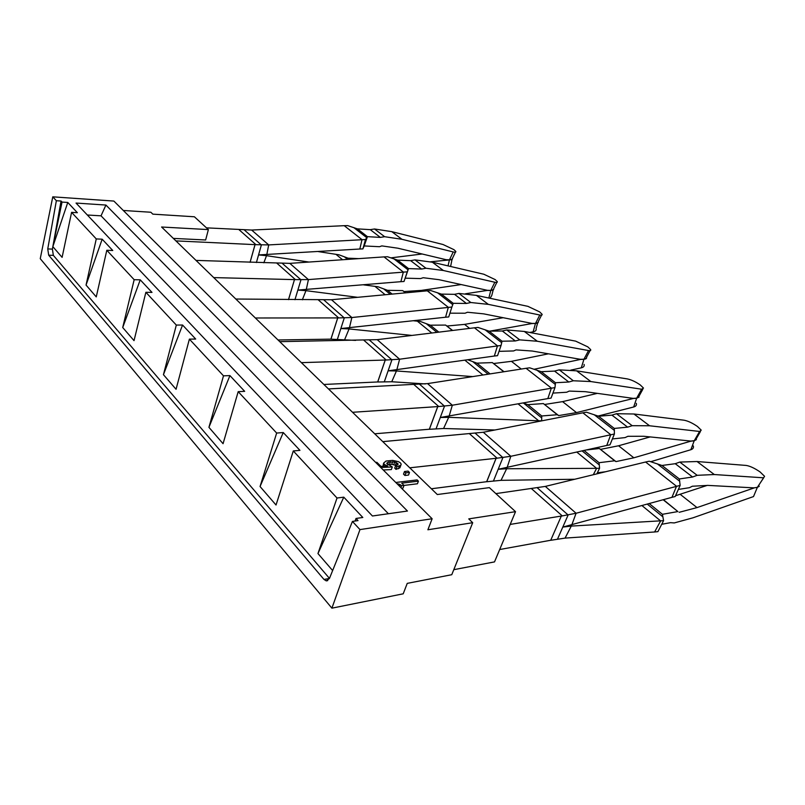 <?xml version="1.0" encoding="UTF-8"?>
<svg xmlns="http://www.w3.org/2000/svg" width="805" height="805" viewBox="0 0 805 805"><rect width="100%" height="100%" fill="white"/><g stroke="black" fill="none" stroke-linecap="round" stroke-linejoin="round"><path stroke-width="1.21" d="M331.901 608.167L40.25 258.677L52.778 196.833L113.877 201.069L432.134 518.762L427.888 529.771L472.706 522.707L451.766 574.71L407.239 583.373L403.214 593.808L331.901 608.167L359.966 529.589L432.134 518.762M52.778 196.833L56.36 200.717L47.747 248.926L48.692 255.195L323.982 579.439L326.287 580.888L329.426 578.513L352.429 521.419L359.966 529.589M352.429 521.419L358.024 520.614L356.011 518.45L362.814 517.484L343.785 497.168L317.955 553.558L332.626 570.544M329.466 578.403L53.341 255.356L52.395 249.107L52.838 246.632L62.106 257.358L71.585 212.349L96.268 238.924L102.175 239.196L112.77 250.506L106.813 250.275L134.163 279.697L140.241 279.838L151.994 292.396L145.866 292.296L176.315 325.069L182.564 325.029L195.696 339.046L189.386 339.136L223.498 375.834L229.928 375.593L244.67 391.341L238.189 391.653L276.658 433.05L283.259 432.547L299.943 450.357L293.292 450.951L337.023 498.013L343.785 497.168M317.955 553.558L337.023 498.013M283.259 432.547L260.055 486.532L276.035 505.017L293.292 450.951M260.055 486.532L276.658 433.05M229.928 375.593L208.928 427.334L223.066 443.706L238.189 391.653M208.928 427.334L223.498 375.834M182.564 325.029L163.435 374.677L176.054 389.278L189.386 339.136M163.435 374.677L176.315 325.069M140.241 279.838L122.712 327.524L134.032 340.636L145.866 292.296M122.712 327.524L134.163 279.697M102.175 239.196L86.044 285.071L96.258 296.894L106.813 250.275M86.044 285.071L96.268 238.924M56.36 200.717L61.059 201.029L52.838 246.632L62.035 202.075L67.771 202.458L77.361 212.701L71.585 212.349M61.059 201.029L62.035 202.075M355.096 521.036L356.011 518.45M123.306 210.477L150.857 212.248L152.839 214.15L194.397 216.776L208.374 229.596L205.647 239.981L173.347 238.401M472.706 522.707L468.752 518.883L515.532 511.668L494.512 561.9L453.799 569.678M208.374 229.596L161.594 227.01L437.306 494.532L489.349 487.629L515.532 511.668M401.584 488.263L403.033 488.082L404.019 485.425L417.433 483.775L418.419 481.159L417.141 479.911L395.778 482.477M404.482 471.519L403.516 474.135L404.895 475.483L408.527 475.061L409.493 472.454L408.115 471.106L404.482 471.519L405.851 472.867L409.493 472.454M397.891 464.636L395.688 465.521L394.742 468.138L395.99 469.365L399.884 467.866L400.83 465.27L401.182 464.173L400.447 462.915L398.485 461.647L392.518 460.39L386.008 461.054L383.623 463.086L384.357 464.445L387.688 466.075L380.946 466.377L376.861 462.312L375.694 462.432M387.809 464.676L391.743 464.304L396.03 465.431M383.25 469.969L391.351 469.577L392.297 466.96L386.772 463.469L388.402 462.13L394.732 461.939L398.123 464.002M383.623 463.086L382.999 466.286M76.032 203.061L372.423 515.995L407.441 511.034L105.918 205.054L76.032 203.061M87.343 215.005L101.038 215.831L388.382 513.731M105.918 205.054L101.038 215.831M67.771 202.458L52.838 246.632M400.9 487.589L401.584 485.727L404.019 485.425L401.745 483.171L418.419 481.159M399.642 486.331L400.246 484.701L401.584 485.727M398.304 484.992L398.656 484.026L400.246 484.701M397.056 483.755L398.656 484.026M404.895 475.483L405.851 472.867M395.688 465.521L396.935 466.749L400.83 465.27M395.99 469.365L396.935 466.749M396.946 465.199L397.64 463.267M395.486 465.079L396.422 462.473M393.796 464.535L394.732 461.939M391.743 464.304L392.679 461.698M389.469 464.364L390.405 461.758M387.547 464.525L388.402 462.13M386.853 463.61L387.175 462.714M380.775 467.494L392.297 466.96M385.494 466.175L385.776 465.401M383.703 466.256L384.357 464.445M398.465 468.762L399.411 466.155M574.72 479.257L501.022 480.333L486.713 481.742L496.111 458.327L510.813 456.284L614.396 433.996L609.989 444.823L606.759 445.457L610.754 434.69L582.87 412.824L483.302 432.265L382.798 441.643M642.008 505.621L660.643 520.926L654.606 531.974L565.07 538.102L550.701 540.306L561.296 516.106L576.088 513.258L680.155 485.375L675.194 496.524L671.964 497.329L676.522 486.25L645.6 462.01L545.327 486.411L495.87 493.616M409.775 467.816L496.071 458.287L486.663 481.702L431.369 488.766M494.924 429.991L443.575 428.502L429.377 429.276L437.769 406.616L452.329 405.227L554.987 387.587L551.063 398.093L547.843 398.586L551.365 388.111L526.088 368.298L427.566 383.613L328.47 388.926M352.56 412.291L437.729 406.585L429.337 429.236L374.717 433.794M425.302 383.925L391.753 381.751L377.716 382.003L385.253 360.066L399.612 359.211L501.062 345.456L497.54 355.659L494.351 356.031L497.47 345.848L474.447 327.806L377.213 339.66L279.758 341.662M301.392 362.642L385.223 360.036L377.686 381.962L323.882 384.468M355.639 340.394L330.936 339.177L337.728 317.945L351.866 317.532L451.887 307.037L448.727 316.949L445.568 317.22L448.325 307.319L427.284 290.816L331.509 299.752L235.825 299.027M255.366 317.985L337.698 317.915L330.895 339.147L278.017 339.972M404.734 279.375L408.527 268.598L404.009 281.488L400.89 281.68L403.345 272.05L384.025 256.896L289.82 263.366L196.007 260.397M213.738 277.594L294.479 279.617L288.532 299.631M288.492 299.631L294.479 279.617L295.435 279.637L276.98 263.295M363.79 247.024L367.422 236.66L362.904 248.896L359.825 249.017L362.019 239.638L344.218 225.682L251.653 230.049L206.472 227.855M175.913 240.896L255.024 244.64L250.053 262.319M678.353 489.43L689.462 487.679L692.34 486.23L707.927 485.395L754.064 487.87L757.384 487.317L764.569 476.308L760.121 471.972C754.698 468.248 750.069 466.075 746.215 465.441L697.039 461.527L679.802 462.07L697.16 475.312L692.582 477.013L675.244 463.7L679.802 462.07M645.6 462.01L649.243 461.225L661.972 465.471L675.244 463.7M680.155 485.375L679.35 478.965L692.582 477.013M671.964 497.329L562.796 527.084L571.278 526.088L570.504 525.403M561.296 516.106L550.701 540.306M763.14 477.778L714.317 474.537L697.16 475.312M763.683 477.778L757.384 487.317M612.384 438.936L625.052 437.608L627.89 436.3L643.688 436.26L690.891 441.07L694.262 440.687L699.585 431.46L701.236 430.152L697.462 426.479C692.491 423.068 688.064 420.985 684.169 420.23L633.927 413.991L616.479 413.72L632.167 425.694L627.618 427.153L611.941 415.128L616.479 413.72M582.87 412.824L586.513 412.21L598.608 416.245L611.941 415.128M614.396 433.996L614.296 428.431L627.618 427.153M606.759 445.457L498.184 469.285L506.647 468.741L505.832 468.017M496.111 458.327L497.077 458.176L469.667 433.905M699.585 431.46L649.565 425.775L632.167 425.694M700.471 431.48L696.496 438.363L694.262 440.687M552.934 393.102L566.7 392.236L569.226 391.079L585.396 391.683L633.294 398.395L636.685 398.153L641.625 389.218L643.497 388.08L640.277 384.951C635.688 381.812 631.442 379.819 627.538 378.954L576.601 370.833L559.324 369.867L573.311 380.765L568.803 382.013L554.565 371.095L559.062 369.887M526.088 368.298L529.71 367.825L541.242 371.689L554.565 371.095M554.987 387.587L555.47 382.737L568.803 382.013M547.843 398.586L440.285 417.493L448.697 417.322L447.852 416.577M437.769 406.616L438.725 406.515L414.092 384.699M641.625 389.218L590.83 381.55L573.311 380.765M642.833 389.268L639.12 395.99L636.685 398.153M499.03 351.342L513.59 350.95L516.065 349.893L532.266 351.04L580.566 359.332L583.967 359.211L588.556 350.557C590.367 350.849 591.061 350.527 590.629 349.581L587.851 346.895L575.635 341.129L524.317 331.459L506.758 329.949L519.758 339.871L515.301 340.958L502.32 330.996L506.758 329.949M474.447 327.806L478.029 327.454L489.048 331.147L502.32 330.996M501.062 345.456L502.008 341.209L515.301 340.958M494.351 356.031L388.111 370.823L396.442 370.954L395.577 370.189M385.253 360.066L386.199 360.006L363.93 340.284M588.556 350.557L537.317 341.25L519.758 339.871M590.065 350.638L586.573 357.209C586.855 358.426 585.99 359.09 583.967 359.211M449.925 313.175L465.059 313.215L467.484 312.249L483.644 313.849L532.115 323.429L535.506 323.409L539.793 315.017C541.705 315.379 542.449 315.107 542.037 314.202L539.642 311.887L527.889 306.343L476.419 295.385L458.91 293.423L470.824 302.519L466.427 303.455L454.543 294.328L458.91 293.423M427.284 290.816L430.826 290.575L441.361 294.107L454.543 294.328M451.887 307.037L453.225 303.314L466.427 303.455M445.568 317.22L340.857 328.551L349.078 328.933L348.203 328.158M337.728 317.945L338.664 317.915L318.438 300.003M539.793 315.017L488.343 304.371L470.824 302.519M541.554 315.147L538.263 321.577C538.535 322.745 537.619 323.358 535.506 323.409M405.267 278.168L420.522 278.59L423.178 277.715L438.977 279.687L487.428 290.323L490.809 290.394L494.834 282.253C496.816 282.676 497.621 282.454 497.238 281.589L495.145 279.577L483.825 274.233L432.386 262.229L414.988 259.884L425.936 268.246L421.609 269.051L410.681 260.669L414.988 259.884M384.025 256.896L387.527 256.745L397.63 260.136L410.681 260.669M397.63 260.136L408.527 268.598L421.609 269.051M404.009 281.488L407.994 269.776L393.917 258.818M294.509 279.637L308.416 279.597L406.867 271.859M400.89 281.68L297.85 290.082L305.95 290.665L305.075 289.88M494.834 282.253L443.364 270.5L425.936 268.246M496.816 282.434L493.707 288.713C493.968 289.84 493.002 290.394 490.809 290.394M364.434 245.958L379.517 246.712L381.842 245.897L397.801 248.192L446.101 259.703L449.462 259.844L453.235 251.945C455.298 252.418 456.143 252.247 455.781 251.422L453.95 249.661L443.042 244.519L391.773 231.649L374.516 228.982L384.619 236.7L380.352 237.395L370.27 229.656L374.516 228.982M344.218 225.682L347.669 225.611L357.38 228.862L370.27 229.656M357.38 228.862L367.422 236.66L380.352 237.395M362.904 248.896L365.49 239.528L366.788 237.696L353.808 227.594M250.093 262.319L255.044 244.66L268.699 244.921L365.49 239.528M359.825 249.017L258.556 254.923L266.525 255.678L265.64 254.893M255.044 244.66L255.96 244.68L239.055 229.717M453.235 251.945L401.916 239.286L384.619 236.7M455.419 252.176L452.47 258.325C452.712 259.391 451.716 259.904 449.462 259.844M565.07 538.102L571.278 526.088L663.582 520.664L662.424 514.304L677.89 511.567L663.189 499.764M677.89 511.567L663.431 499.694M661.71 524.297L670.495 522.666L674.288 522.928L693.025 517.796L753.51 496.574L757.334 487.417L753.842 487.86M663.582 520.664L657.916 531.642L654.606 531.974M679.168 512.312L697.009 507.593L754.003 487.981M707.303 485.365L675.536 495.749M759.286 486.25L757.334 487.417M576.873 452.138L596.606 468.349L599.574 468.238L599.091 462.704L614.638 460.782L599.353 448.516L615.976 461.597L633.847 457.804L690.841 441.17L694.212 440.788L690.841 449.723C693.004 449.009 693.83 447.741 693.306 445.91M614.638 460.782L615.976 461.597M597.36 472.827L605.702 471.72M599.353 448.516L586.865 449.904M599.574 468.238L596.857 473.873M593.305 474.739L596.606 468.349L506.647 468.741L501.022 480.333M650.178 436.924L618.572 445.769L600.711 449.341M650.762 461.688L690.841 449.723M696.406 439.6L694.212 440.788M518.158 403.929L538.686 420.794L541.664 420.814L541.745 415.974L557.281 414.726L543.385 403.577L558.67 415.591L576.491 412.593L633.253 398.495L636.644 398.254L633.676 406.988C635.95 406.334 636.825 405.126 636.312 403.355M557.281 414.726L558.67 415.591M543.385 403.577L527.859 404.663L541.745 415.974M523.23 403.023L527.859 404.663M538.334 421.518L538.686 420.794L448.697 417.322L443.575 428.502M597.33 393.353L562.574 401.635L544.784 404.452M598.065 416.054L633.676 406.988M639.059 397.076L636.644 398.254M503.769 371.769L492.348 362.602L504.011 371.729M489.47 373.993L494.109 373.268M492.348 362.602L476.902 363.146L489.571 373.47M467.906 359.825L476.902 363.146M472.736 376.589L396.442 370.954L391.753 381.751M548.436 353.818L511.447 361.334L493.777 363.508M570.775 370.119L581.29 367.835C583.665 367.241 584.591 366.104 584.088 364.403M534.178 369.243L580.526 359.422L583.927 359.302L581.29 367.835M586.523 358.165L583.927 359.302M452.37 330.493L445.618 325.079L452.611 330.463M445.618 325.079L430.303 325.18L438.846 332.143M413.75 320.793L420.371 321.477L430.303 325.18M411.898 335.423L349.078 328.933L344.761 339.358M503.175 317.713L464.566 324.385L447.067 326.015M529.69 332.465L533.131 331.831C535.577 331.298 536.553 330.221 536.06 328.611L537.609 323.087M489.873 331.137L532.075 323.519L535.466 323.499L533.131 331.831M538.233 322.413L535.466 323.499M405.478 292.849L402.681 290.605L405.72 292.829M402.681 290.605L387.507 290.313L392.146 294.097M363.699 284.869L377.998 286.771L387.507 290.313M357.662 297.317L305.95 290.665L302.348 299.792M461.185 284.557L421.438 290.394L404.13 291.551M490.024 298.283L491.744 295.596L493.163 290.062M465.481 293.775L487.397 290.414L490.778 290.484L488.846 298.031M493.686 289.458L490.778 290.484M358.789 258.626L348.082 258.194L349.41 259.27M318.388 251.603L338.955 254.793L348.082 258.194M308.959 262.048L266.525 255.678L263.829 262.802M450.609 266.485L452.018 259.522M391.019 257.852L422.152 253.998M430.484 261.806L449.421 259.935L448.043 265.881M452.46 258.979L449.421 259.935M531.582 488.736L562.262 515.894L510.189 524.417L499.684 549.533L550.65 540.266M323.982 579.439L329.446 578.453M48.692 255.195L53.341 255.356M47.747 248.926L52.395 249.107M679.35 478.965L661.972 465.471M679.752 481.299L657.272 463.811M571.731 525.071L576.088 513.258L545.327 486.411M557.523 539.068L568.129 514.989L537.398 487.931M714.317 474.537L697.039 461.527M614.296 428.431L598.608 416.245M614.436 430.464L594.15 414.676M507.049 467.755L510.813 456.284L483.302 432.265M493.495 480.877L502.914 457.582L475.433 433.392M649.565 425.775L633.927 413.991M555.47 382.737L541.242 371.689M555.39 384.498L536.985 370.179M449.059 416.366L452.329 405.227L427.566 383.613M436.099 428.713L444.511 406.173L419.797 384.418M590.83 381.55L576.601 370.833M502.008 341.209L489.048 331.147M501.757 342.759L484.992 329.708M396.764 370.028L399.612 359.211L377.213 339.66M384.347 381.691L391.904 359.865L369.565 340.193M537.317 341.25L524.317 331.459M453.225 303.314L441.361 294.107M452.823 304.672L437.487 292.728M349.37 328.027L351.866 317.532L331.509 299.752M337.466 339.076L344.278 317.935L323.982 300.064M488.343 304.371L476.419 295.385M306.222 289.8L308.416 279.597L289.82 263.366M294.952 299.712L300.959 279.798L282.424 263.497M443.364 270.5L432.386 262.229M266.767 254.833L268.699 244.921L251.653 230.049M256.403 262.541L261.373 244.962L244.398 230.019M401.916 239.286L391.773 231.649M649.293 503.608L662.424 514.304M662.757 516.74L647.331 504.151M680.165 494.31L697.009 507.593M584.138 450.518L599.091 462.704M599.172 464.827L582.176 450.951M618.572 445.769L633.847 457.804M541.614 417.835L523.663 403.184M562.574 401.635L576.491 412.593M488.162 374.194L472.897 361.727M464.958 360.248L482.93 375.009M511.447 361.334L521.238 369.052M436.944 332.374L426.459 323.821M417.423 321.225L431.782 333.008M464.566 324.385L469.647 328.39M390.264 294.268L383.834 289.015M375.08 286.449L385.182 294.741M421.438 290.394L422.534 291.259M347.559 259.401L344.55 256.946M336.067 254.41L342.558 259.743M326.287 580.888L327.726 580.616"/></g></svg>
